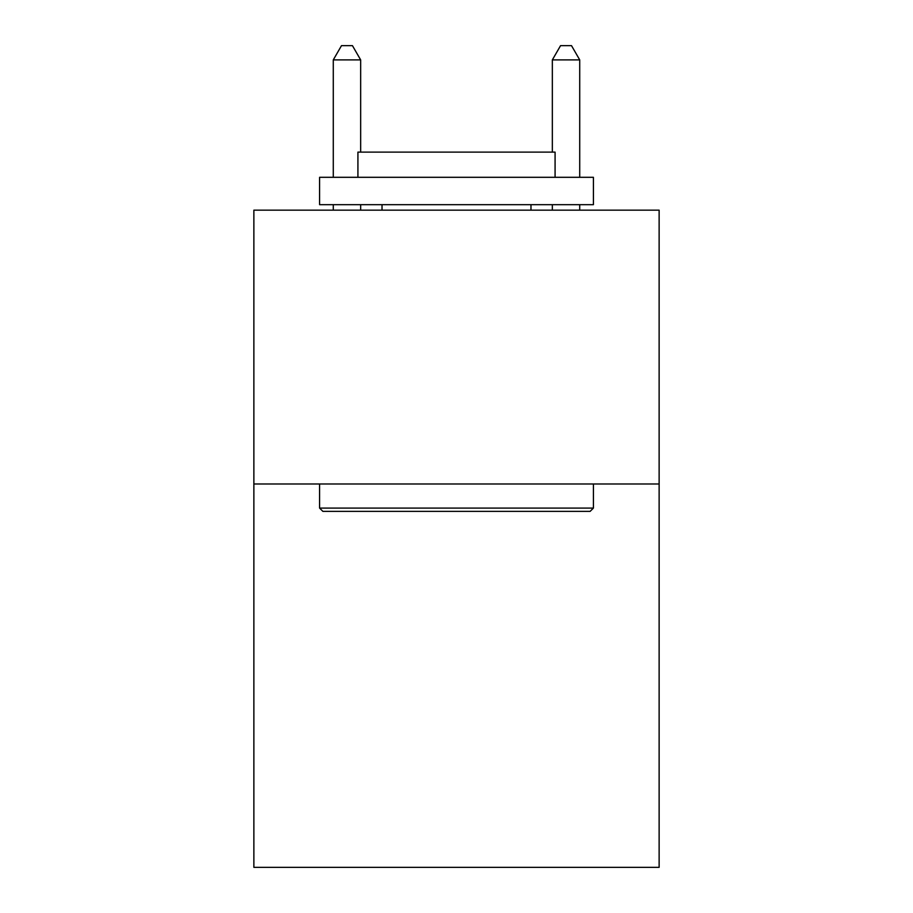 <?xml version="1.0" encoding="UTF-8"?>
<svg xmlns="http://www.w3.org/2000/svg" width="913" height="913" viewBox="0 0 913 913"><rect width="100%" height="100%" fill="white"/><g stroke="black" fill="none" stroke-linecap="round" stroke-linejoin="round"><path stroke-width="1.37" d="M659.129 483.993L659.129 867.35L253.871 867.35L253.871 210.161L659.129 210.161L659.129 483.993L253.871 483.993M322.871 511.371L319.584 508.085L593.416 508.085L590.129 511.371L322.871 511.371M593.416 177.305L593.416 204.683L319.584 204.683L319.584 177.305L593.416 177.305M357.919 177.305L357.919 152.117L555.081 152.117L555.081 177.305M593.416 483.993L593.416 508.085M319.584 483.993L319.584 508.085M530.978 204.683L530.978 210.161M382.022 204.683L382.022 210.161M360.658 152.117L360.658 59.893L333.279 59.893L333.279 177.305M333.279 204.683L333.279 210.161M360.658 204.683L360.658 210.161M333.279 59.893L341.496 45.65L352.441 45.65L360.658 59.893M579.721 210.161L579.721 204.683M579.721 177.305L579.721 59.893L552.342 59.893L552.342 152.117M552.342 210.161L552.342 204.683M552.342 59.893L560.559 45.65L571.504 45.65L579.721 59.893"/></g></svg>
